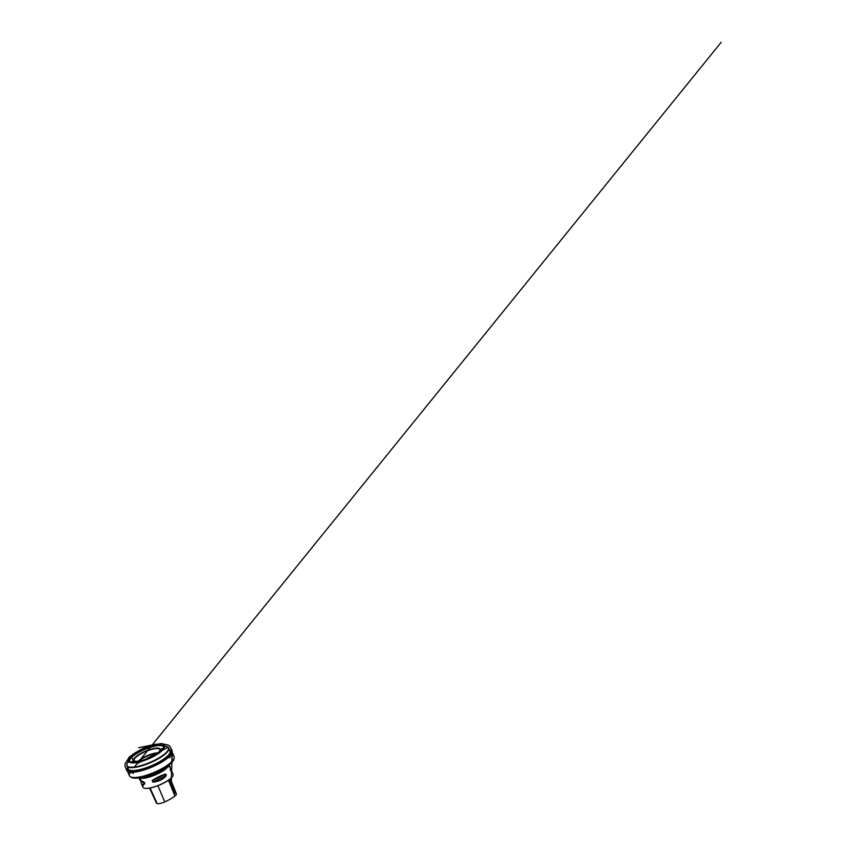<?xml version="1.0" encoding="UTF-8"?>
<svg xmlns="http://www.w3.org/2000/svg" width="846" height="846" viewBox="0 0 846 846"><rect width="100%" height="100%" fill="white"/><g stroke="black" fill="none" stroke-linecap="round" stroke-linejoin="round"><path stroke-width="1.27" d="M131.352 757.286A18.94 5.161 156.8 0 1 147.035 748.329A18.94 5.161 156.8 0 1 162.242 745.453A18.94 5.161 156.8 0 1 148.61 758.82A18.94 5.161 156.8 0 1 129.533 759.465A18.94 5.161 156.8 0 1 131.352 757.286M170.205 769.564L171.484 770.526L173.081 774.249A16.412 4.473 156.8 0 1 172.965 775.676A16.412 4.473 156.8 0 1 171.199 777.939A16.412 4.473 156.8 0 1 157.123 785.881A16.412 4.473 156.8 0 1 144.021 788.081A16.412 4.473 156.8 0 1 142.911 787.182A16.412 4.473 156.8 0 1 144.19 784.105M166.345 775.465L166.239 775.793C162.929 779.526 158.53 781.619 153.063 782.106L152.312 780.361C156.764 777.506 161.163 775.401 165.488 774.048L166.345 775.465L152.714 781.99M171.484 770.526L170.807 771.224L170.057 767.185L168.365 766.243M140.425 779.325L139.886 780.118L144.306 782.296L144.793 783.851C142.985 784.707 141.832 784.58 141.314 783.459L140.573 779.441M130.929 777.04A23.572 6.419 -23.2 0 0 131.384 777.389A23.572 6.419 -23.2 0 0 138.014 777.982A23.572 6.419 -23.2 0 0 169.792 764.361A23.572 6.419 -23.2 0 0 173.938 759.148A23.572 6.419 -23.2 0 0 174.001 758.576M130.538 772.165A24.301 6.62 -23.2 0 0 129.438 775.771A24.301 6.62 -23.2 0 0 130.337 776.744A24.301 6.62 -23.2 0 0 154.384 772.282A24.301 6.62 -23.2 0 0 174.202 757.953A24.301 6.62 -23.2 0 0 174.107 756.631A24.301 6.62 -23.2 0 0 170.744 754.939M169.845 749.894A24.301 6.62 156.8 0 1 170.183 750A24.301 6.62 156.8 0 1 171.833 751.333A24.301 6.62 156.8 0 1 152.111 766.984A24.301 6.62 156.8 0 1 127.164 770.473A24.301 6.62 156.8 0 1 127.344 768.358A24.301 6.62 156.8 0 1 127.503 768.041M127.661 767.65A23.773 6.472 -23.2 0 0 127.619 767.745A23.773 6.472 -23.2 0 0 151.857 766.391A23.773 6.472 -23.2 0 0 169.549 749.768A23.773 6.472 -23.2 0 0 169.454 749.746M131.839 757.191A18.337 4.991 -23.2 0 0 146.686 759.433A18.337 4.991 -23.2 0 0 161.216 745.622A18.337 4.991 -23.2 0 0 131.839 757.191M156.224 801.448A18.295 4.981 -23.2 0 0 156.256 802.674A18.295 4.981 -23.2 0 0 157.166 803.52A7.36 1.999 -23.2 0 0 164.79 801.913A18.295 4.981 -23.2 0 0 174.921 796.023A7.36 1.999 -23.2 0 0 176.38 793.865A7.36 1.999 -23.2 0 0 174.805 793.315L169.285 779.642M172.922 775.771A16.254 4.431 156.8 0 1 172.88 775.867A16.254 4.431 156.8 0 1 171.125 778.098A16.254 4.431 156.8 0 1 157.197 785.966A16.254 4.431 156.8 0 1 144.222 788.144A16.254 4.431 156.8 0 1 144.127 788.112M134.271 762.616L132.304 758.397L129.998 756.768L129.248 757.244L128.719 760.861L128.455 759.613L129.998 756.768C127.661 758.989 127.143 760.691 128.433 761.865C130.168 762.828 133.118 762.838 137.285 761.918C144.92 760.565 158.752 753.871 162.453 749.746C164.79 747.526 165.308 745.823 164.018 744.649C162.284 743.697 159.334 743.676 155.167 744.596C147.532 745.95 133.7 752.644 129.998 756.768L132.304 758.386L134.281 762.616M129.057 761.04A22.546 6.134 -23.2 0 0 127.418 763.113A22.546 6.134 -23.2 0 0 150.123 762.352A22.546 6.134 -23.2 0 0 166.334 746.436A22.546 6.134 -23.2 0 0 163.701 746.193M168.862 765.133A16.412 4.473 156.8 0 1 155.474 774.82A16.412 4.473 156.8 0 1 139.22 777.834M140.711 777.548A17.375 4.727 -23.2 0 0 142.72 777.421A17.375 4.727 -23.2 0 0 166.144 767.375A17.375 4.727 -23.2 0 0 167.624 766.011M169.676 750.254A23.254 6.334 156.8 0 1 151.804 766.265A23.254 6.334 156.8 0 1 127.883 768.168M168.068 747.304A22.736 6.186 156.8 0 1 168.756 748.107A22.736 6.186 156.8 0 1 166.144 753.215A22.736 6.186 156.8 0 1 143.672 765.26A22.736 6.186 156.8 0 1 126.963 766.021A22.736 6.186 156.8 0 1 126.847 764.964M128.285 767.185A22.736 6.186 -23.2 0 0 128.211 768.94A22.736 6.186 -23.2 0 0 151.55 765.672A22.736 6.186 -23.2 0 0 170.004 751.026A22.736 6.186 -23.2 0 0 168.682 749.863M157.282 753.448A12.077 3.289 -23.2 0 0 139.008 761.136A12.077 3.289 -23.2 0 0 138.744 761.389M137.898 761.495A12.574 3.426 156.8 0 1 138.48 760.903A12.574 3.426 156.8 0 1 157.938 752.908M159.852 750.836A14.107 3.839 -23.2 0 0 160.074 749.979A14.107 3.839 -23.2 0 0 150.324 749.799A14.107 3.839 -23.2 0 0 135.677 757.498A14.107 3.839 -23.2 0 0 134.303 761.019A14.107 3.839 -23.2 0 0 135.074 761.463M135.254 757.276A14.477 3.944 156.8 0 1 158.456 748.15A14.477 3.944 156.8 0 1 146.982 759.052A14.477 3.944 156.8 0 1 135.254 757.276M157.166 803.52L150.059 788.038M174.921 796.023L168.481 780.213M164.79 801.913L157.885 785.701M141.208 781.101L144.793 783.851M142.012 781.44L144.878 783.639M152.312 780.361L165.488 774.048M152.143 780.647L165.774 774.111M153.063 782.106L166.239 775.793M128.211 768.94L126.963 766.021C126.71 765.493 126.614 764.541 127.418 763.113L129.533 759.465M170.004 751.026L168.756 748.107C168.555 747.568 167.931 746.838 166.334 746.436L162.242 745.453M170.057 767.185L169.094 764.943M142.911 787.182L141.314 783.459M139.886 780.118L138.924 777.876M166.144 767.375L169.792 764.361M142.72 777.421L138.014 777.982M173.938 759.148L174.202 757.953M131.384 777.389L130.337 776.744M174.107 756.631L171.833 751.333M129.438 775.771L127.164 770.473M127.619 767.745L127.344 768.358M169.549 749.768L170.183 750M134.303 761.019L137.824 761.506L144.655 759.909C150.546 757.963 156.933 754.336 159.111 751.766L160.074 749.979M156.256 802.674L149.562 788.123M176.38 793.865L170.374 778.775M132.811 761.844L131.849 761.337L138.86 761.284C143.143 760.332 147.574 758.693 152.153 756.377L159.302 751.819L161.998 748.414L161.692 749.461M141.557 761.389L168.09 747.24M156.288 753.511L143.63 760.237M141.356 761.442L137.549 763.473M171.992 761.411L172.182 750.878L169.951 746.331L168.132 745.04L161.216 743.539L138.67 747.705L156.076 744.173C151.392 745.146 146.443 746.859 141.229 749.323L129.375 756.895L124.997 763.959L124.997 766.254L126.879 770.801L133.425 773.297M169.56 757.805L172.055 753.088L171.294 781.101M171.368 781.281L171.463 777.77M171.653 770.918L171.886 762.426M134.366 767.005L721.173 42.3L139.357 760.818"/></g></svg>
